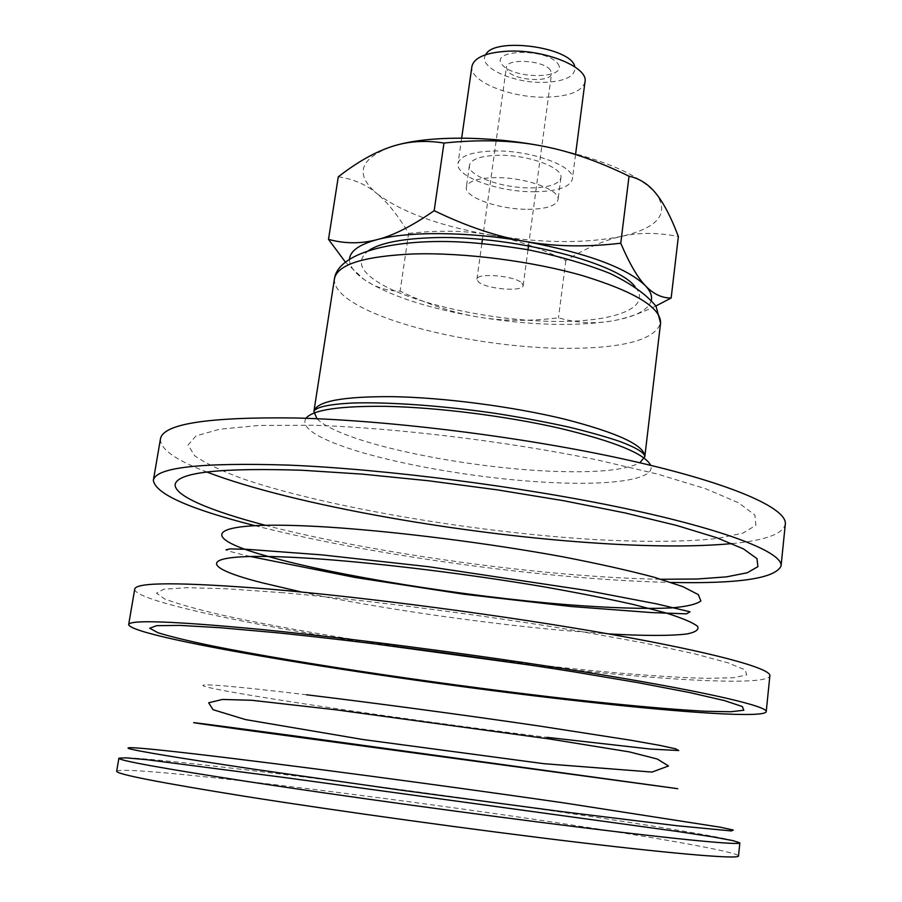 <?xml version="1.0" encoding="UTF-8"?>
<svg xmlns="http://www.w3.org/2000/svg" width="902" height="902" viewBox="0 0 902 902"><rect width="100%" height="100%" fill="white"/><g stroke="black" fill="none" stroke-linecap="round" stroke-linejoin="round"><path stroke-width="0.68" stroke-dasharray="4.51 3.38" d="M521.796 282.935L523.194 285.506C523.385 292.147 486.336 289.159 478.522 281.954L476.921 279.203C476.481 272.528 514.512 275.651 521.796 282.935M368.918 250.339C355.456 260.475 359.909 271.942 382.268 284.761C418.212 304.865 491.849 320.368 552.34 321.394C612.898 322.589 653.51 308.202 635.008 286.667M313.332 425.237L259.269 425.451L219.716 429.194L196.005 435.948L188.033 445.036L194.64 455.724C205.588 463.402 222.14 471.261 244.295 479.3C327.787 507.476 473.978 532.056 592.219 539.407C642.269 542.203 685.903 542.001 717.845 538.393L742.876 533.138L755.887 525.314L754.906 515.076L738.422 502.718L705.838 488.816L657.84 474.17L596.696 459.794C505.887 441.225 396.113 427.92 313.332 425.237M160.443 438.992C160.094 449.016 175.473 459.986 206.547 471.915M732.074 543.59C765.302 540.411 783.06 533.928 785.315 524.141M254.838 525.64C349.322 549.792 485.49 570.605 597.902 578.825C624.105 580.741 648.527 581.948 671.156 582.421M265.357 525.291C353.347 548.213 483.585 568.249 590.043 575.938C615.638 577.799 639.338 578.904 661.121 579.276M283.048 592.738L227.394 588.792L187.165 587.687L163.612 589.254L156.497 593.133L164.502 598.872C176.566 603.461 194.347 608.534 217.833 614.115C306.105 634.072 457.1 656.836 578.757 669.307C630.261 674.425 675.102 677.639 707.867 678.349L733.484 677.729L746.664 674.967L745.289 669.961L727.767 662.744L693.435 653.533L642.968 642.765L578.768 631.107C483.483 615.13 368.681 600.281 283.048 592.738M134.725 589.164C133.992 600.326 243.923 623.778 366.471 642.765M532.248 665.372L586.661 671.347C686.388 681.608 768.493 685.092 769.88 675.756M116.685 771.21C123.529 764.592 384.421 796.477 563.412 823.695C660.151 838.262 738.535 852.119 738.501 856.021M349.514 259.009C349.164 265.56 353.956 272.336 363.889 279.349C388.796 295.585 426.826 308.123 477.992 316.974C529.305 325.261 573.683 326.637 611.139 321.101C635.279 317.019 648.685 310.051 651.357 300.197M550.321 69.984C543.579 60.197 506.338 58.032 506.372 67.368L507.781 71.123C515.053 80.763 551.37 82.815 551.562 73.513L550.321 69.984M557.628 63.388C569.703 78.677 514.986 79.962 502.358 64.933C488.456 49.542 545.428 47.682 557.628 63.388M485.761 54.684C477.045 67.064 513.599 83.672 544.864 82.353C565.779 81.281 575.769 76.106 574.811 66.827M585.003 81.778C582.41 91.158 569.782 96.277 547.131 97.157C511.547 98.419 468.803 81.451 471.926 66.387M534.458 191.743C557.289 191.427 569.917 187.21 572.364 179.103C575.735 166.577 531.582 150.16 494.589 150.972C472.253 151.604 460.065 155.798 458.036 163.533C455.194 176.589 498.614 192.16 534.458 191.743M530.68 187.887C548.901 187.593 558.981 184.222 560.897 177.773C563.547 167.716 528.29 154.659 498.795 155.268C480.879 155.753 471.103 159.102 469.446 165.325C467.135 175.721 501.918 188.247 530.68 187.887M527.805 209.298C546.06 209.106 556.128 205.904 558.022 199.68C560.638 189.984 525.246 177.198 495.694 177.638C477.756 178.01 467.969 181.201 466.345 187.199C464.079 197.234 498.986 209.501 527.805 209.298M655.855 306.003C639.687 313.817 624.782 318.846 611.139 321.101C593.696 324.01 576.13 322.916 558.451 317.82C529.339 321.416 502.515 321.135 477.992 316.974C453.469 312.938 427.514 304.335 400.105 291.143C387.082 291.098 375.007 287.163 363.889 279.349L345.297 261.986M338.284 176.803C353.302 178.957 366.178 184.538 376.889 193.558C354.666 174.56 359.391 158.977 391.073 146.8L396.023 145.301M539.024 145.447C599.3 157.399 638.447 173.624 656.464 194.133C669.487 213.864 657.862 227.947 621.602 236.369C638.898 232.378 657.817 232.434 678.36 236.527M408.606 233.415C438.225 230.066 465.139 230.54 489.358 234.824C438.699 225.725 401.21 211.97 376.889 193.558C387.713 202.476 398.289 215.758 408.606 233.415L400.105 291.143M489.358 234.824C513.61 238.974 539.114 247.543 565.858 260.543C585.646 248.275 604.227 240.225 621.602 236.369C584.259 243.788 540.174 243.269 489.358 234.824M565.858 260.543L558.451 317.82M334.473 278.673C333.672 287.682 342.264 296.983 360.248 306.579C404.4 330.346 497.227 348.51 568.474 348.375C624.116 348.104 654.829 339.682 660.58 323.085M316.997 418.731C321.383 423.286 329.433 427.976 341.125 432.791C386.676 451.778 480.913 468.578 552.757 471.295C596.594 472.975 625.65 470.134 639.913 462.771M305.958 418.302C301.629 425.53 310.863 433.715 333.65 442.882C381.557 462.252 479.616 479.582 554.55 482.694C613.54 485.411 656.228 479.12 650.658 465.319M301.584 592.05C374.668 607.655 478.646 622.831 562.848 630.397L608.343 633.88M306.59 694.777C185.598 680.232 176.262 682.949 248.975 695.014C318.665 706.773 447.595 725.005 547.063 737.351M118.884 758.21C121.296 756.823 143.982 758.447 186.94 763.092C280.274 773.172 439.263 794.132 564.753 812.634C661.425 826.863 739.787 839.942 739.854 842.908M250.249 556.478C235.76 553.14 227.687 550.93 226.03 549.848M523.194 285.506L527.986 249.741M528.504 245.829L551.562 73.513M476.921 279.203L481.882 243.45M482.435 239.537L506.372 67.368M461.666 138.13L458.036 163.533M575.555 154.513L572.364 179.103M469.446 165.325L466.345 187.199M560.897 177.773L558.022 199.68"/><path stroke-width="1.35" d="M635.008 286.667C616.731 261.546 505.537 234.17 429.6 237.824C400.285 239.041 380.058 243.213 368.918 250.339M671.156 582.421C738.715 583.91 775.348 578.43 781.064 565.96L785.315 524.141C787.412 508.536 732.92 483.754 631.096 460.764C529.542 437.797 391.524 420.298 295.619 417.987C207.934 416.837 162.867 423.839 160.443 438.992L153.34 480.416C155.651 493.946 189.476 509.021 254.838 525.64M206.547 471.915C292.643 505.064 465.736 535.134 602.198 543.489C654.051 546.736 697.347 546.77 732.074 543.59M781.064 565.96C782.925 552.644 727.914 530.308 625.39 508.525C523.149 486.787 384.387 468.995 288.234 465.105C200.345 462.354 155.381 467.462 153.34 480.416M661.121 579.276L697.269 579.005L726.516 576.863L747.262 572.759L757.905 566.659L756.992 558.642L743.383 548.856L716.504 537.637L676.624 525.449L625.007 512.922L564.054 500.79L497.171 489.831L428.427 480.755L362.142 474.114L302.305 470.269C220.223 467.631 177.841 472.321 175.157 484.351C173.894 495.694 210.561 510.972 265.357 525.291M766.226 711.588L769.88 675.756C771.131 668.529 714.734 652.732 610.383 634.241C506.304 615.784 365.592 597.214 268.796 589.051C180.411 582.049 135.717 582.094 134.725 589.164L128.648 624.658C132.583 638.492 398.684 681.213 583.008 701.474C682.927 712.693 765.099 718.319 766.226 711.588C767.286 706.379 710.426 692.77 605.467 675.361C500.79 658.009 359.447 639.18 262.448 629.596C173.894 621.185 129.29 619.539 128.648 624.658M366.471 642.765L532.248 665.372M276.283 632.697L220.381 627.724L180.084 625.402L156.61 625.672L149.709 628.243L158.008 632.753C170.309 636.553 188.326 640.939 212.071 645.888C301.279 663.793 453.131 686.072 575.352 699.749C627.082 705.432 672.114 709.479 704.992 711.238L730.665 711.757L743.823 710.246L742.335 706.548L724.588 700.628L689.883 692.612L638.943 682.837L574.168 671.889C478.06 656.622 362.367 641.423 276.283 632.697M739.854 842.908L738.501 856.021C738.693 859.11 682.104 854.735 579.276 842.479C476.707 830.257 339.096 811.248 245.051 796.353C158.842 782.496 116.042 774.119 116.685 771.21L118.884 758.21L125.795 757.838L146.631 759.664L289.091 778.144L677.706 831.475L712.512 836.842L733.191 840.687L739.854 842.908C740.114 845.253 683.705 840.089 581.08 827.427C478.736 814.799 341.339 795.88 247.374 781.504C161.21 768.166 118.376 760.409 118.884 758.21M651.357 300.197C652.214 295.709 650.252 290.895 645.46 285.754C626.924 267.838 587.146 253.124 526.125 241.612C469.175 231.577 408.538 231.115 377.07 239.65C359.413 244.465 350.224 250.925 349.514 259.009M574.811 66.827C571.879 47.163 493.845 36.52 485.761 54.684M461.666 138.13L471.926 66.387C474.114 57.446 486.302 52.372 508.469 51.155C545.169 49.43 588.6 67.312 585.003 81.778L575.555 154.513M345.297 261.986L328.508 239.357C344.53 243.799 360.721 243.901 377.07 239.65C393.283 235.591 412.327 225.94 434.178 210.673C466.582 226.379 497.227 236.696 526.125 241.612C555.034 246.686 586.571 247.227 620.756 243.224C629.427 263.542 637.658 277.715 645.46 285.754C653.285 294.007 661.854 298.1 671.156 298.021L655.855 306.003M396.023 145.301C428.427 135.909 485.614 135.672 539.024 145.447C510.532 140.205 478.861 139.404 443.976 143.046C424.955 140.024 407.321 141.276 391.073 146.8C374.736 152.19 357.147 162.191 338.284 176.803L328.508 239.357M671.156 298.021L678.36 236.527C671.336 217.777 664.041 203.649 656.464 194.133C648.966 184.515 639.822 178.54 629.032 176.217C597.564 160.781 567.55 150.521 539.024 145.447M443.976 143.046L434.178 210.673M629.032 176.217L620.756 243.224M413.319 253.958C363.743 256.236 337.461 264.478 334.473 278.673C337.833 254.127 389.258 238.658 459.287 241.928C478.06 242.875 500.509 245.4 526.621 249.493C557.718 255.773 585.488 263.745 609.921 273.407C631.377 283.769 646.757 294.74 656.058 306.319L660.58 323.085C660.918 307.582 635.008 291.797 582.884 275.73C532.225 261.14 464.079 252.413 413.319 253.958M639.913 462.771L644.829 456.615C644.648 445.385 617.915 432.904 564.629 419.171C512.877 406.565 443.626 397.523 392.415 396.654C342.433 396.373 316.264 401.334 313.896 411.537L316.997 418.731M650.658 465.319C644.93 453.774 614.51 441.394 559.398 428.191C506.022 416.025 437.504 407.411 386.451 406.362C339.727 405.821 312.893 409.79 305.958 418.302M266.654 556.015C335.792 575.792 465.161 596.414 565.858 604.577C608.647 607.925 645.37 609.154 671.46 607.892C686.726 606.584 696.524 604.272 700.865 600.957L698.362 594.655L682.927 586.661L654.367 577.314C629.055 570.549 598.376 563.682 562.352 556.714C486.967 542.948 397.105 531.616 328.362 527.118C205.509 519.372 194.426 536.273 266.654 556.015M608.343 633.88C643.025 635.854 670.378 635.978 686.772 633.982C695.577 632.257 699.185 629.72 697.618 626.36C692.77 622.538 682.092 618.028 665.575 612.841L633.012 604.408C606.223 598.398 575.375 592.332 540.456 586.221C468.273 574.168 386.541 564.054 323.175 559.24C199.816 550.119 189.217 564.404 262.054 582.76L301.584 592.05M547.063 737.351L650.759 749.088L678.744 750.532L675.587 748.807L659.61 745.345L630.656 740.215L538.483 725.896C463.324 714.891 374.296 702.951 306.59 694.777M241.15 729.481L677.74 788.698L298.246 736.427C175.247 719.852 166.836 719.131 241.15 729.481M253.744 769.169C178.235 757.894 136.495 750.994 128.535 748.48C124.408 746.529 145.955 748.277 193.175 753.745C284.175 764.265 440.413 785.067 563.491 802.836L720.303 827.213L733.315 830.066L731.387 830.934L677.019 825.747L558.056 811.146L401.401 790.22L253.744 769.169M334.473 278.673L313.896 411.537C315.542 407.185 328.26 404.355 352.051 403.036C386.281 401.875 439.838 405.336 494.285 413.195C521.243 417.412 546.364 422.102 569.658 427.266C591.532 432.667 608.613 437.538 620.869 441.856C636.598 447.877 644.58 452.804 644.829 456.615L660.58 323.085M226.03 549.848L229.965 548.89L247.058 549.318L321.867 554.877L429.025 566.76L585.522 590.269L656.712 603.889L689.996 611.793L686.49 613.856L651.481 612.571L571.225 606.516L463.684 594.192L355.512 577.539L250.249 556.478M251.748 700.279L222.444 699.445L208.655 702.793L213.019 709.682L245.536 719.593L363.292 739.572L543.996 763.701L652.056 772.067L668.495 765.978L657.31 759.033L629.449 751.907L548.574 738.839L336.705 709.908L251.748 700.279M527.986 249.741L528.504 245.829M481.882 243.45L482.435 239.537"/></g></svg>
